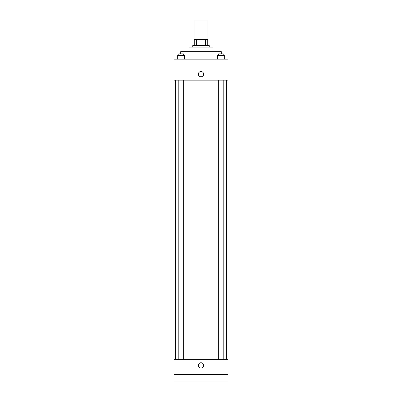<?xml version="1.0" encoding="UTF-8"?>
<svg xmlns="http://www.w3.org/2000/svg" width="402" height="402" viewBox="0 0 402 402"><rect width="100%" height="100%" fill="white"/><g stroke="black" fill="none" stroke-linecap="round" stroke-linejoin="round"><path stroke-width="0.6" d="M207.005 39.617L207.005 20.1L194.995 20.1L194.995 39.617M196.593 45.622L196.593 39.617L194.246 39.617L194.246 45.622L194.246 39.617M196.593 39.617L207.754 39.617L207.754 45.622M205.407 45.622L205.407 39.617M192.744 47.124L192.744 45.622L209.256 45.622L209.256 47.124M188.99 51.627L188.99 47.124L213.01 47.124L213.01 51.627M180.734 53.878L180.734 51.627L221.266 51.627L221.266 53.878M173.976 59.134L228.024 59.134L228.024 80.149L173.976 80.149L173.976 59.134M201 76.772A2.628 2.628 0 0 1 198.724 72.832A2.628 2.628 0 0 1 203.276 72.832A2.628 2.628 0 0 1 201 76.772M173.976 359.383L228.024 359.383L228.024 381.9L173.976 381.9L173.976 359.383M201 368.016A2.628 2.628 0 0 1 198.724 364.071A2.628 2.628 0 0 1 203.276 364.071A2.628 2.628 0 0 1 201 368.016M173.976 374.393L228.024 374.393M217.557 59.134L217.557 55.381L224.316 55.381L224.316 59.134L224.316 55.381M220.934 59.134L220.934 55.381M223.19 55.381L223.19 53.878L218.683 53.878L218.683 55.381M177.684 59.134L177.684 55.381L184.443 55.381L184.443 59.134L184.443 55.381M181.066 59.134L181.066 55.381M183.317 55.381L183.317 53.878L178.81 53.878L178.81 55.381M226.522 359.383L226.522 80.149M175.478 359.383L175.478 80.149M218.683 80.149L218.683 359.383M223.19 80.149L223.19 359.383M183.317 359.383L183.317 80.149M178.81 359.383L178.81 80.149"/></g></svg>
